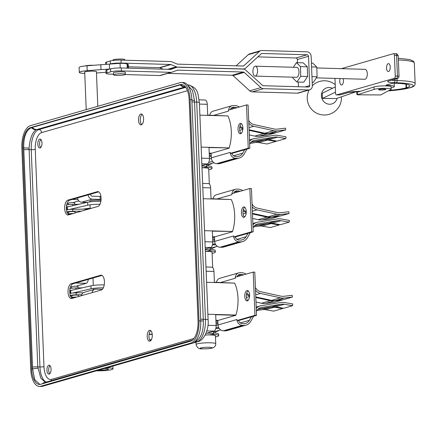 <?xml version="1.0" encoding="UTF-8"?>
<svg xmlns="http://www.w3.org/2000/svg" width="437" height="437" viewBox="0 0 437 437"><rect width="100%" height="100%" fill="white"/><g stroke="black" fill="none" stroke-linecap="round" stroke-linejoin="round"><path stroke-width="0.66" d="M211.175 153.982L209.241 153.928L211.175 153.982M209.356 156.823L211.262 156.277L209.356 156.823M211.229 155.457L209.301 155.403M241.109 133.509A5.211 2.425 91.7 0 1 239.618 129.303A5.211 2.425 91.7 0 1 241.393 123.66M238.039 129.259A5.211 2.425 91.7 0 1 240.607 123.354A5.211 2.425 91.7 0 1 242.879 127.866A5.211 2.425 91.7 0 1 240.306 133.771A5.211 2.425 91.7 0 1 238.039 129.259M251.313 141.992L265.346 139.671A13.099 11.466 -106 0 1 267.307 139.54A13.099 11.466 -106 0 1 268.815 139.693L276.982 141.113L285.853 138.562L277.686 137.142L268.815 139.693M249.664 144.248L249.969 143.702A8.139 7.123 -106 0 1 253.892 140.528A8.139 7.123 -106 0 1 254.596 140.37L274.223 137.12A13.099 11.466 -106 0 1 276.184 136.989A13.099 11.466 -106 0 1 277.686 137.142M249.543 141.342A9.925 8.691 -106 0 1 253.4 138.808A9.925 8.691 -106 0 1 254.258 138.616L273.884 135.366A14.885 13.034 -106 0 1 276.113 135.219A14.885 13.034 -106 0 1 277.817 135.394L285.989 136.814L285.853 138.562M250.144 143.407L255.323 142.549A13.099 11.466 -106 0 1 257.284 142.418A13.099 11.466 -106 0 1 258.786 142.571L266.952 143.992L275.829 141.441L267.663 140.02A13.099 11.466 74 0 0 266.155 139.867A13.099 11.466 74 0 0 264.194 140.004L251.138 142.162M275.829 141.441L275.867 140.916M239.749 127.118A9.925 8.691 74 0 0 242.868 128.926M249.101 130.352L263.669 133.558A14.885 13.034 74 0 0 267.613 133.76L275.687 132.81L266.81 135.361L258.742 136.311A14.885 13.034 -106 0 1 254.793 136.109L249.287 134.896M241.481 133.176L240.629 132.99M248.702 120.377L249.057 120.94A8.139 7.123 -106 0 0 253.963 124.55L273.895 128.942A13.099 11.466 -106 0 0 277.364 129.123L285.437 128.167L285.711 129.931L277.637 130.881A14.885 13.034 -106 0 1 273.693 130.679L253.766 126.288A9.925 8.691 -106 0 1 248.817 123.283M236.92 107.699A7.937 6.948 74 0 0 235.008 107.355L233.5 107.311A3.971 3.474 74 0 0 232.56 107.426A3.971 3.474 74 0 0 230.375 109.578M239.312 107.01A9.723 8.516 74 0 0 234.937 105.585L233.429 105.541A5.757 5.036 74 0 0 232.069 105.71A5.757 5.036 74 0 0 228.606 110.086M232.069 105.71L213.169 111.14A5.757 5.036 74 0 0 209.755 115.188M230.266 153.371L231.845 153.42L249.822 148.252L248.085 104.989L246.506 104.946L248.243 148.203L230.266 153.371L230.223 152.387L211.328 157.823A5.757 5.036 74 0 0 216.648 163.667L218.156 163.711A9.723 8.516 74 0 0 220.456 163.427L239.356 157.992A9.723 8.516 74 0 0 244.043 154.195L246.932 149.083M230.343 153.376A5.757 5.036 74 0 0 235.548 158.238L237.056 158.281A9.723 8.516 74 0 0 239.356 157.992M231.949 153.387A3.971 3.474 74 0 0 235.477 156.468L236.985 156.512A7.937 6.948 74 0 0 238.859 156.277A7.937 6.948 74 0 0 242.688 153.179L244.627 149.744M211.142 153.179L211.328 157.823M242.885 128.123A9.925 8.691 -106 0 1 240.022 125.916M285.711 129.931L276.839 132.482L268.766 133.432A14.885 13.034 -106 0 1 264.822 133.225L249.079 129.762M213.901 115.308L228.567 111.096L228.529 110.113L246.506 104.946M248.243 148.203L249.822 148.252M244.463 217.08A5.211 2.425 91.7 0 1 242.977 212.874A5.211 2.425 91.7 0 1 244.747 207.231M241.393 212.83A5.211 2.425 91.7 0 1 243.966 206.925A5.211 2.425 91.7 0 1 246.233 211.437A5.211 2.425 91.7 0 1 243.666 217.342A5.211 2.425 91.7 0 1 241.393 212.83M254.667 225.563L268.706 223.241A13.099 11.466 -106 0 1 270.667 223.11A13.099 11.466 -106 0 1 272.169 223.263L280.336 224.684L289.212 222.133L281.04 220.712L272.169 223.263M253.018 227.819L253.329 227.273A8.139 7.123 -106 0 1 257.251 224.099A8.139 7.123 -106 0 1 257.956 223.941L277.577 220.69A13.099 11.466 -106 0 1 279.538 220.559A13.099 11.466 -106 0 1 281.04 220.712M252.903 224.913A9.925 8.691 -106 0 1 256.754 222.384A9.925 8.691 -106 0 1 257.617 222.187L277.238 218.937A14.885 13.034 -106 0 1 279.467 218.79A14.885 13.034 -106 0 1 281.177 218.964L289.343 220.385L289.212 222.133M253.504 226.978L258.677 226.126A13.099 11.466 -106 0 1 260.638 225.989A13.099 11.466 -106 0 1 262.145 226.142L270.312 227.562L279.183 225.011L271.016 223.591A13.099 11.466 74 0 0 269.514 223.444A13.099 11.466 74 0 0 267.553 223.575L254.492 225.732M279.183 225.011L279.227 224.487M243.103 210.689A9.925 8.691 74 0 0 246.228 212.502M252.46 213.922L267.023 217.129A14.885 13.034 74 0 0 270.967 217.336L279.041 216.381L270.17 218.932L262.096 219.882A14.885 13.034 -106 0 1 258.152 219.68L252.641 218.467M244.835 216.747L243.983 216.561M252.062 203.948L252.411 204.511A8.139 7.123 -106 0 0 257.317 208.121L277.249 212.513A13.099 11.466 -106 0 0 280.718 212.693L288.791 211.737L289.07 213.502L280.996 214.452A14.885 13.034 -106 0 1 277.053 214.25L257.12 209.858A9.925 8.691 -106 0 1 252.176 206.854M240.274 191.269A7.937 6.948 74 0 0 238.367 190.925L236.859 190.882A3.971 3.474 74 0 0 235.92 190.996A3.971 3.474 74 0 0 233.729 193.154M242.672 190.581A9.723 8.516 74 0 0 238.296 189.155L236.788 189.112A5.757 5.036 74 0 0 235.423 189.281A5.757 5.036 74 0 0 231.965 193.662M235.423 189.281L216.528 194.711A5.757 5.036 74 0 0 213.114 198.759M233.62 236.941L235.199 236.991L253.176 231.823L251.439 188.56L249.86 188.516L251.597 231.774L233.62 236.941L233.582 235.958L214.682 241.393A5.757 5.036 74 0 0 220.002 247.244L221.515 247.287A9.723 8.516 74 0 0 223.815 246.998L242.71 241.563A9.723 8.516 74 0 0 247.397 237.772L250.286 232.653M233.697 236.947A5.757 5.036 74 0 0 238.902 241.808L240.41 241.852A9.723 8.516 74 0 0 242.71 241.563M235.303 236.958A3.971 3.474 74 0 0 238.831 240.039L240.339 240.082A7.937 6.948 74 0 0 242.218 239.847A7.937 6.948 74 0 0 246.042 236.75L247.987 233.314M214.496 236.75L214.682 241.393M246.244 211.694A9.925 8.691 -106 0 1 243.376 209.492M289.07 213.502L280.193 216.053L272.12 217.003A14.885 13.034 -106 0 1 268.176 216.801L252.439 213.332M217.26 198.879L231.921 194.667L231.883 193.684L249.86 188.516M251.597 231.774L253.176 231.823M247.817 300.651A5.211 2.425 91.7 0 1 246.331 296.444A5.211 2.425 91.7 0 1 248.107 290.802M244.753 296.401A5.211 2.425 91.7 0 1 247.32 290.496A5.211 2.425 91.7 0 1 249.593 295.008A5.211 2.425 91.7 0 1 247.02 300.913A5.211 2.425 91.7 0 1 244.753 296.401M258.027 309.134L272.06 306.812A13.099 11.466 -106 0 1 274.021 306.681A13.099 11.466 -106 0 1 275.529 306.834L283.695 308.254L292.566 305.703L284.4 304.283L275.529 306.834M256.377 311.39L256.683 310.844A8.139 7.123 -106 0 1 260.605 307.67A8.139 7.123 -106 0 1 261.31 307.511L280.936 304.261A13.099 11.466 -106 0 1 282.897 304.13A13.099 11.466 -106 0 1 284.4 304.283M256.257 308.484A9.925 8.691 -106 0 1 260.113 305.955A9.925 8.691 -106 0 1 260.971 305.758L280.598 302.513A14.885 13.034 -106 0 1 282.826 302.36A14.885 13.034 -106 0 1 284.531 302.535L292.703 303.955L292.566 305.703M256.858 310.554L262.036 309.696A13.099 11.466 -106 0 1 263.997 309.565A13.099 11.466 -106 0 1 265.499 309.713L273.666 311.133L282.542 308.588L274.376 307.167A13.099 11.466 74 0 0 272.868 307.014A13.099 11.466 74 0 0 270.907 307.145L257.846 309.309M282.542 308.588L282.581 308.063M246.463 294.259A9.925 8.691 74 0 0 249.582 296.073M255.814 297.493L270.383 300.7A14.885 13.034 74 0 0 274.327 300.907L282.4 299.951L273.524 302.502L265.45 303.458A14.885 13.034 -106 0 1 261.506 303.251L256 302.038M248.194 300.317L247.342 300.132M255.416 287.519L255.771 288.081A8.139 7.123 -106 0 0 260.676 291.692L280.603 296.084A13.099 11.466 -106 0 0 284.077 296.264L292.151 295.314L292.424 297.073L284.35 298.023A14.885 13.034 -106 0 1 280.407 297.821L260.479 293.429A9.925 8.691 -106 0 1 255.53 290.425M243.633 274.84A7.937 6.948 74 0 0 241.721 274.496L240.213 274.452A3.971 3.474 74 0 0 239.274 274.567A3.971 3.474 74 0 0 237.089 276.725M246.026 274.152A9.723 8.516 74 0 0 241.65 272.726L240.142 272.683A5.757 5.036 74 0 0 238.782 272.852A5.757 5.036 74 0 0 235.319 277.233M238.782 272.852L219.882 278.287A5.757 5.036 74 0 0 216.468 282.335M236.98 320.512L238.558 320.561L256.535 315.394L254.798 272.131L253.22 272.087L254.957 315.35L236.98 320.512L236.936 319.529L218.041 324.964A5.757 5.036 74 0 0 223.362 330.814L224.869 330.858A9.723 8.516 74 0 0 227.169 330.569L246.069 325.139A9.723 8.516 74 0 0 250.756 321.342L253.646 316.224M237.056 320.518A5.757 5.036 74 0 0 242.262 325.379L243.77 325.423A9.723 8.516 74 0 0 246.069 325.139M238.662 320.529A3.971 3.474 74 0 0 242.191 323.609L243.699 323.653A7.937 6.948 74 0 0 245.572 323.418A7.937 6.948 74 0 0 249.401 320.321L251.341 316.885M217.855 320.321L218.041 324.964M249.598 295.265A9.925 8.691 -106 0 1 246.736 293.063M292.424 297.073L283.553 299.624L275.479 300.574A14.885 13.034 -106 0 1 271.535 300.372L255.792 296.903M220.614 282.449L235.281 278.238L235.243 277.255L253.22 272.087M254.957 315.35L256.535 315.394M98.975 370.079A5.954 0.776 177.7 0 0 99.734 370.112A5.954 0.776 177.7 0 0 108.452 369.079A5.954 0.776 177.7 0 0 105.268 368.522A5.954 0.776 177.7 0 0 104.438 368.511M96.408 370.816A11.411 1.486 177.7 0 0 111.719 369.582A11.411 1.486 177.7 0 0 113.03 368.833A11.411 1.486 177.7 0 0 107.005 367.774M101.013 200.375A5.954 0.776 177.7 0 0 98.505 200.151A5.954 0.776 177.7 0 0 89.793 201.184A5.954 0.776 177.7 0 0 89.896 201.32M77.546 197.923A4.468 3.911 74 0 0 81.659 202.216L87.132 202.375M101.084 199.43A11.411 1.486 177.7 0 0 100.166 199.398L100.046 196.448A11.411 1.486 -2.3 0 1 100.942 196.481M88.148 194.875A4.468 3.911 -106 0 0 92.262 199.168L100.166 199.398M100.046 196.448L92.141 196.218A1.491 1.306 -106 0 1 90.765 194.705L90.743 194.126M84.942 65.965A5.856 0.759 -2.3 0 1 93.043 65.271A5.856 0.759 -2.3 0 1 93.185 65.271M66.315 205.281A5.211 0.677 -2.3 0 1 72.58 204.363L78.851 204.287M66.839 207.499A5.211 0.677 -2.3 0 1 66.429 207.318M66.435 207.154A5.211 0.677 -2.3 0 1 69.09 206.543M103.334 287.846A9.925 1.289 177.7 0 0 91.082 288.786L72.564 293.063A5.211 0.677 -2.3 0 1 76.131 292.85L83.243 292.763M104.23 284.929A9.925 1.289 177.7 0 0 103.777 284.913A9.925 1.289 177.7 0 0 90.967 285.836L70.696 290.518A2.977 0.388 177.7 0 0 70.182 290.758L70.291 293.478M69.674 288.852A5.211 0.677 -2.3 0 1 75.934 287.939L82.211 287.857M70.193 291.069A5.211 0.677 -2.3 0 1 69.783 290.889M69.794 290.725A5.211 0.677 -2.3 0 1 72.449 290.113M99.98 204.276A9.925 1.289 177.7 0 0 87.728 205.215L69.21 209.492A5.211 0.677 -2.3 0 1 72.777 209.279L82.861 209.154L90.169 208.105M100.876 201.359A9.925 1.289 177.7 0 0 100.417 201.342A9.925 1.289 177.7 0 0 87.608 202.265L67.342 206.947A2.977 0.388 177.7 0 0 66.823 207.187L66.932 209.907M82.861 209.154L88.684 209.083M66.566 210.093A5.211 0.677 -2.3 0 1 69.21 209.492M66.593 212.163A5.211 0.677 -2.3 0 1 72.853 211.246L81.528 211.142M68.598 212.611A5.211 0.677 -2.3 0 1 67.151 212.442M76.267 212.65L75.055 212.655M69.947 295.734A5.211 0.677 -2.3 0 1 76.213 294.817L81.752 294.751M71.952 296.188A5.211 0.677 -2.3 0 1 70.51 296.013M79.627 296.22L78.409 296.226M69.925 293.664A5.211 0.677 -2.3 0 1 72.564 293.063M141.79 124.583A5.457 2.54 91.7 0 1 140.282 120.219A5.457 2.54 91.7 0 1 142.085 114.347M138.524 120.17A5.457 2.54 91.7 0 1 141.217 113.981A5.457 2.54 91.7 0 1 143.593 118.711A5.457 2.54 91.7 0 1 140.905 124.895A5.457 2.54 91.7 0 1 138.524 120.17M150.475 340.887A5.457 2.54 91.7 0 1 148.968 336.523A5.457 2.54 91.7 0 1 150.776 330.645M147.214 336.468A5.457 2.54 91.7 0 1 149.907 330.285A5.457 2.54 91.7 0 1 152.284 335.015A5.457 2.54 91.7 0 1 149.591 341.199A5.457 2.54 91.7 0 1 147.214 336.468M104.443 281.63A7.445 3.463 91.7 0 1 101.286 289.999L71.783 298.476A7.445 3.463 91.7 0 1 71.269 298.542A7.445 3.463 91.7 0 1 68.019 291.55A7.445 3.463 91.7 0 1 71.193 283.728L100.69 275.25A7.445 3.463 91.7 0 1 101.204 275.184A7.445 3.463 91.7 0 1 104.443 281.63M101.089 198.059A7.445 3.463 91.7 0 1 97.926 206.428L68.423 214.906A7.445 3.463 91.7 0 1 67.915 214.971A7.445 3.463 91.7 0 1 64.66 207.979A7.445 3.463 91.7 0 1 67.833 200.157L97.336 191.679A7.445 3.463 91.7 0 1 97.844 191.614A7.445 3.463 91.7 0 1 101.089 198.059M49.758 373.744A4.468 2.081 91.7 0 1 48.676 370.319A4.468 2.081 91.7 0 1 49.993 365.649M46.923 370.27A4.468 2.081 91.7 0 1 49.124 365.206A4.468 2.081 91.7 0 1 51.069 369.074A4.468 2.081 91.7 0 1 48.868 374.138A4.468 2.081 91.7 0 1 46.923 370.27M40.674 147.608A4.468 2.081 91.7 0 1 39.598 144.183A4.468 2.081 91.7 0 1 40.909 139.518M37.839 144.134A4.468 2.081 91.7 0 1 40.046 139.075A4.468 2.081 91.7 0 1 41.99 142.943A4.468 2.081 91.7 0 1 39.783 148.001A4.468 2.081 91.7 0 1 37.839 144.134M78.862 200.889L72.673 202.67M205.974 266.991L211.803 267.16A4.96 2.311 91.7 0 1 213.961 271.459L214.398 282.275L234.598 283.105L206.586 282.297M202.615 183.42L208.444 183.589A4.96 2.311 91.7 0 1 210.607 187.888L211.038 198.704L231.244 199.534A24.811 11.548 91.7 0 1 232.528 231.484L204.516 230.676M199.152 99.844L205.09 100.018A4.96 2.311 91.7 0 1 207.247 104.312L207.684 115.128L227.885 115.958L199.873 115.15M227.885 115.958A24.811 11.548 91.7 0 1 229.168 147.908L208.99 147.575L209.421 158.391A4.96 2.311 91.7 0 1 207.313 163.968L201.899 165.525M72.209 298.356A7.445 3.463 91.7 0 1 69.794 290.709A7.445 3.463 91.7 0 1 72.946 283.782L102.023 275.425M68.849 214.786A7.445 3.463 91.7 0 1 66.435 207.133A7.445 3.463 91.7 0 1 69.592 200.206L98.664 191.854M190.095 99.663A19.851 9.237 -88.3 0 0 181.448 82.473L183.207 82.527A19.851 9.237 91.7 0 1 191.297 94.507A19.851 9.237 91.7 0 1 191.854 99.718L190.095 99.663L198.982 320.884L200.736 320.933A19.851 9.237 91.7 0 1 200.375 328.4A19.851 9.237 91.7 0 1 192.307 343.247L42.498 386.308A19.851 9.237 91.7 0 1 41.138 386.483L39.379 386.434A19.851 9.237 -88.3 0 0 40.745 386.253L42.498 386.308M181.448 82.473A19.851 9.237 -88.3 0 0 180.088 82.653L30.279 125.709A19.851 9.237 -88.3 0 0 21.85 148.023L30.737 369.243A19.851 9.237 -88.3 0 0 39.379 386.434M192.307 343.247L190.554 343.198L40.745 386.253M190.554 343.198A19.851 9.237 -88.3 0 0 198.982 320.884M39.876 384.434L34.752 379.649L32.606 369.003L31.655 368.975A17.862 8.314 -88.3 0 0 39.439 384.445A17.862 8.314 -88.3 0 0 40.663 384.287L190.472 341.231A17.862 8.314 -88.3 0 0 198.059 321.146L189.177 99.931A17.862 8.314 -88.3 0 0 181.393 84.461A17.862 8.314 -88.3 0 0 180.164 84.614L181.065 84.658A6.948 5.938 84.2 0 0 185.31 86.87L185.392 86.859M31.655 368.975L22.773 147.755L23.724 147.892A6.948 0.601 2.8 0 1 29.061 148.187C29.902 138.633 32.223 132.498 36.02 129.778L185.31 86.87M23.718 147.782C23.549 136.89 26.078 130.199 31.306 127.702L30.361 127.675A17.862 8.314 -88.3 0 0 22.773 147.755M30.361 127.675L180.164 84.614M187.631 85.166L192.471 90.421L194.481 100.483A4.96 1.12 178.5 0 1 191.854 99.718L200.736 320.933L203.336 320.916C203.527 331.552 200.954 338.369 195.607 341.373L194.82 341.647M194.481 100.483L203.336 320.916M32.606 369.003L23.724 147.892M31.306 127.702L181.065 84.658M45.372 382.348L40.794 378.098L37.768 366.894L29.061 148.187M181.115 84.641L181.847 84.499M76.027 286.24L86.215 283.313A4.96 2.311 -88.3 0 0 88.258 279.38M151.475 339.565L149.754 339.931M152.223 334.218L149.121 334.125M149.083 334.371L152.245 334.463M205.931 333.436L214.026 331.109A4.96 2.311 -88.3 0 0 216.135 325.532L215.698 314.716L235.893 315.301L218.38 320.337L215.922 320.266M234.598 283.105A24.811 11.548 91.7 0 1 235.882 315.055L207.87 314.247M231.244 199.534L203.232 198.726M205.253 249.095L210.672 247.539A4.96 2.311 -88.3 0 0 212.775 241.961L212.344 231.146L232.528 231.484M232.539 231.73L215.02 236.761L212.568 236.696M229.168 147.908L201.157 147.1M229.179 148.159L211.666 153.19L209.208 153.119M112.932 60.475L112.921 60.077A5.954 0.776 -2.3 0 1 121.633 59.044A5.954 0.776 -2.3 0 1 124.818 59.601L124.84 60.213M122.223 73.793A5.954 0.776 -2.3 0 1 125.408 74.35A5.954 0.776 -2.3 0 1 116.695 75.383A5.954 0.776 -2.3 0 1 113.511 74.825A5.954 0.776 -2.3 0 1 122.223 73.793M113.511 74.825L113.434 72.859A5.954 0.776 -2.3 0 1 122.147 71.826A5.954 0.776 -2.3 0 1 125.332 72.384L125.408 74.35M316.83 67.954L365.13 69.346A4.96 2.311 91.7 0 1 367.293 73.645A4.96 2.311 91.7 0 1 364.846 79.266L316.333 77.868M255.383 66.184L296.821 67.38A4.96 2.311 91.7 0 1 298.984 71.673A4.96 2.311 91.7 0 1 296.537 77.3L255.099 76.104A4.96 2.311 91.7 0 1 252.936 71.805A4.96 2.311 91.7 0 1 255.383 66.184A4.96 2.311 91.7 0 1 257.546 70.477A4.96 2.311 91.7 0 1 255.099 76.104M390.225 67.058A3.971 1.846 -88.3 0 0 388.493 63.616A3.971 1.846 -88.3 0 0 386.537 68.117A3.971 1.846 -88.3 0 0 388.264 71.553A3.971 1.846 -88.3 0 0 390.225 67.058M340.204 78.556A3.971 1.846 -88.3 0 0 339.751 81.561A3.971 1.846 -88.3 0 0 341.477 85.002A3.971 1.846 -88.3 0 0 343.438 80.501A3.971 1.846 -88.3 0 0 343.121 78.644M356.625 91.453L356.69 93.081A1.983 0.672 -89.6 0 0 357.346 94.796A1.983 0.672 -89.6 0 0 357.439 94.78L380.676 94.944L390.891 89.492A8.931 1.164 177.7 0 0 391.186 89.181A8.931 1.164 177.7 0 0 386.412 88.345A8.931 1.164 177.7 0 0 374.154 89.372L357.603 94.709L357.471 91.404M391.186 89.181L391.088 86.723A8.931 1.164 177.7 0 0 386.308 85.887A8.931 1.164 177.7 0 0 374.056 86.914L358.34 91.983L357.635 91.399M383.992 89.044A3.72 0.486 177.7 0 0 378.54 89.689A3.72 0.486 177.7 0 0 380.534 90.033A3.72 0.486 177.7 0 0 385.98 89.388A3.72 0.486 177.7 0 0 383.992 89.044M332.415 88.312A8.456 7.877 68 0 0 321.403 95.818A8.456 7.877 68 0 0 328.542 104.153A8.456 7.877 68 0 0 337.074 98.32M84.712 72.324A5.954 0.776 -2.3 0 1 84.609 72.187A5.954 0.776 -2.3 0 1 93.327 71.155A5.954 0.776 -2.3 0 1 96.511 71.712A5.954 0.776 -2.3 0 1 96.413 71.854M120.23 67.948L120.044 63.327A9.925 1.289 -2.3 0 1 122.169 63.349A9.925 1.289 -2.3 0 1 127.03 63.917L127.828 64.217A9.925 1.289 -2.3 0 1 128.276 64.578L128.418 68.172M84.762 73.432A11.264 1.464 -2.3 0 1 79.305 72.4L79.108 67.484A11.264 1.464 -2.3 0 1 87.018 65.769L120.044 63.327M79.305 72.4A11.264 1.464 -2.3 0 1 87.214 70.685L101.013 69.581L100.816 64.665M105.994 72.247L96.462 73.012M101.013 69.581L109.567 69.095L109.37 64.179M109.567 69.095L110.61 68.828A7.937 1.032 -2.3 0 1 121.322 67.97L121.437 70.92A7.937 1.032 177.7 0 0 110.725 71.777L110.61 68.828M106.83 69.915L106.945 72.864A7.937 1.032 177.7 0 0 106.038 73.383L105.918 70.433A7.937 1.032 -2.3 0 1 106.83 69.915L109.698 69.084M335.512 92.131L322.457 98.429L322.249 93.218L335.305 86.919M322.457 98.429L336.463 98.533L356.63 91.557M334.961 78.409L335.556 93.212A1.983 0.923 -88.3 0 0 336.419 94.933A1.983 0.923 -88.3 0 0 336.556 94.911L340.09 94.867L348.043 92.584A11.908 1.546 -2.3 0 1 360.509 91.284M395.25 76.054L397.441 76.12A1.983 0.923 91.7 0 1 396.599 78.349L394.403 78.283A1.983 0.923 -88.3 0 0 395.25 76.054L394.42 55.406A1.983 0.923 -88.3 0 0 393.557 53.685A1.983 0.923 -88.3 0 0 393.42 53.707L341.373 68.664M389.367 90.312A28.285 3.676 177.7 0 0 406.077 87.842L406.536 87.711A28.285 3.676 177.7 0 0 409.775 85.854A28.285 3.676 177.7 0 0 394.649 83.21L392.896 83.161L386.324 85.051A2.48 0.322 177.7 0 0 386.04 85.215A2.48 0.322 177.7 0 0 387.368 85.444L387.81 85.455A12.16 1.579 -2.3 0 1 394.311 86.592A12.16 1.579 -2.3 0 1 391.131 87.793M394.403 78.283L336.556 94.911M293.364 67.276L296.417 62.655L300.476 66.599L300.738 76.284L296.947 82.019L292.888 78.076L292.861 77.191M296.947 82.019L303.791 82.216L307.588 76.48L307.32 66.795L303.267 62.852L296.417 62.655M300.476 66.599L307.32 66.795M300.738 76.284L307.588 76.48M311.423 63.086L312.75 63.125L316.803 67.069L317.071 76.754L311.963 76.606M316.803 67.069L311.576 66.921M317.071 76.754L313.274 82.489L312.198 82.462M105.678 64.392L105.601 62.567A7.937 1.032 -2.3 0 1 106.513 62.049L110.293 60.962A7.937 1.032 -2.3 0 1 121.005 60.104L170.375 61.53A4.468 3.911 -106 0 1 171.692 61.814L177.078 64.042A1.491 1.306 74 0 0 177.515 64.141L243.109 66.031A1.491 1.306 74 0 0 243.928 65.725L259.441 51.446A4.468 3.911 -106 0 1 260.845 50.648A4.468 3.911 -106 0 1 261.9 50.517L307.025 51.823A4.468 3.911 -106 0 1 311.149 56.357L312.329 85.657A4.468 3.911 -106 0 1 309.609 89.836A4.468 3.911 -106 0 1 308.555 89.967L263.435 88.667A4.468 3.911 -106 0 1 260.894 87.597L244.196 72.389A1.491 1.306 74 0 0 243.349 72.029L177.755 70.139A1.491 1.306 74 0 0 177.324 70.21L172.107 72.132A4.468 3.911 -106 0 1 171.867 72.209A4.468 3.911 -106 0 1 170.812 72.345L121.437 70.92M121.005 60.104L121.12 63.054A7.937 1.032 177.7 0 0 110.408 63.911L110.293 60.962M106.038 73.383A7.937 1.032 177.7 0 0 110.282 74.126L113.483 74.219M121.12 63.054L170.496 64.479A1.491 1.306 -106 0 1 170.933 64.572L176.319 66.801A4.468 3.911 74 0 0 177.635 67.09L243.223 68.98A4.468 3.911 74 0 0 244.283 68.849A4.468 3.911 74 0 0 245.687 68.057L261.2 53.778A1.491 1.306 -106 0 1 262.02 53.467L307.14 54.772A1.491 1.306 -106 0 1 308.517 56.286L309.696 85.581A1.491 1.306 -106 0 1 308.435 87.018L263.314 85.718A1.491 1.306 -106 0 1 262.468 85.357L245.769 70.149A4.468 3.911 74 0 0 243.229 69.079L177.635 67.189A4.468 3.911 74 0 0 176.581 67.32A4.468 3.911 74 0 0 176.34 67.396L171.124 69.325A1.491 1.306 -106 0 1 170.692 69.396L121.322 67.97M160.953 75.339A4.468 3.911 -106 0 1 160.712 75.415A4.468 3.911 -106 0 1 159.658 75.552L125.217 74.558M309.609 89.836L298.455 93.043A4.468 3.911 -106 0 1 297.4 93.174L252.28 91.874A4.468 3.911 -106 0 1 249.735 90.803L233.041 75.596A1.491 1.306 74 0 0 232.194 75.235L167.803 73.378M236.138 65.834L248.287 54.652A4.468 3.911 -106 0 1 249.691 53.855L260.845 50.648M109.501 64.173L110.408 63.911M128.363 66.79L159.341 67.686A1.491 1.306 -106 0 1 159.778 67.779L163.148 69.177M257.83 56.876L295.986 57.979A1.491 1.306 -106 0 1 297.362 59.487L297.493 62.688M298.269 82.058L298.455 86.734M106.945 72.864L110.725 71.777M212.601 237.499L214.529 237.559L212.601 237.499M212.688 243.841L213.223 244.332L215.228 243.753M215.954 321.075L217.883 321.129L215.954 321.075M216.042 327.411L216.577 327.903L218.587 327.324M212.715 240.394L214.622 239.847M214.589 239.034L212.661 238.973M216.069 323.964L217.976 323.418M217.943 322.604L216.015 322.55M212.557 161.379L208.706 162.488M205.346 251.324A9.925 1.289 -2.3 0 1 206.854 251.351A9.925 1.289 -2.3 0 1 212.158 252.275A9.925 1.289 -2.3 0 1 212.065 252.46M209.285 250.718A14.885 1.934 -2.3 0 1 215.359 252.029L215.299 250.554A14.885 1.934 177.7 0 0 210.093 249.298M215.359 252.029A14.885 1.934 -2.3 0 1 212.103 253.373M211.896 248.26A14.885 1.934 177.7 0 0 215.157 246.949M208.34 334.9A9.925 1.289 -2.3 0 1 210.208 334.922A9.925 1.289 -2.3 0 1 215.517 335.851A9.925 1.289 -2.3 0 1 215.425 336.037M212.644 334.289A14.885 1.934 -2.3 0 1 218.719 335.6L218.658 334.125A14.885 1.934 177.7 0 0 213.453 332.868M218.719 335.6A14.885 1.934 -2.3 0 1 215.463 336.949M215.255 331.836A14.885 1.934 177.7 0 0 218.511 330.519M201.987 167.753A9.925 1.289 -2.3 0 1 203.495 167.781A9.925 1.289 -2.3 0 1 208.804 168.704A9.925 1.289 -2.3 0 1 208.711 168.89M208.542 164.689A14.885 1.934 177.7 0 0 210.093 164.323A14.885 1.934 177.7 0 0 211.798 163.378M205.931 167.147A14.885 1.934 -2.3 0 1 212.005 168.458L211.945 166.983A14.885 1.934 177.7 0 0 206.739 165.727M212.005 168.458A14.885 1.934 -2.3 0 1 208.749 169.802M213.955 162.755L206.701 164.842M215.867 244.884L212.502 244.786M217.315 246.326L210.06 248.413M219.227 328.455L215.862 328.356M220.669 329.897L213.414 331.983M201.987 167.726A6.948 0.901 177.7 0 0 206.777 166.672A6.948 0.901 177.7 0 0 203.063 166.027A6.948 0.901 177.7 0 0 201.916 166.011M205.341 251.297A6.948 0.901 177.7 0 0 210.131 250.248A6.948 0.901 177.7 0 0 206.417 249.598A6.948 0.901 177.7 0 0 205.275 249.582M205.204 335.037A6.948 0.901 177.7 0 0 213.491 333.819A6.948 0.901 177.7 0 0 209.776 333.169A6.948 0.901 177.7 0 0 206.827 333.18M68.276 204.669L68.221 203.232A3.223 0.421 -2.3 0 1 72.941 202.675A3.223 0.421 -2.3 0 1 74.667 202.976L74.722 204.341M75.066 212.999L75.022 211.825A3.223 0.421 177.7 0 0 73.296 211.524A3.223 0.421 177.7 0 0 68.576 212.082L68.653 214.048A3.223 0.421 177.7 0 0 70.362 214.349M73.356 213.491A3.223 0.421 177.7 0 0 68.653 214.048M78.425 296.57L78.376 295.396A3.223 0.421 177.7 0 0 76.65 295.095A3.223 0.421 177.7 0 0 71.93 295.652L72.012 297.619A3.223 0.421 177.7 0 0 73.716 297.919M76.715 297.062A3.223 0.421 177.7 0 0 72.012 297.619M71.635 288.24L71.575 286.803A3.223 0.421 -2.3 0 1 76.295 286.246A3.223 0.421 -2.3 0 1 78.021 286.546L78.076 287.912M92.136 292.626A4.468 3.911 74 0 1 94.818 289.261A4.468 3.911 74 0 1 95.872 289.13L102.351 289.316M81.533 295.674A4.468 3.911 -106 0 1 84.215 292.309L94.818 289.261M267.663 140.02L258.786 142.571M242.83 129.428L239.711 130.324M263.669 133.558L254.793 136.109M267.613 133.76L258.742 136.311M264.194 140.004L255.323 142.549M242.688 153.179L233.566 155.801M233.5 107.311L231.703 107.824M235.008 107.355L230.955 108.518M253.766 126.288L248.997 127.659M273.693 130.679L264.822 133.225M277.637 130.881L268.766 133.432M235.548 158.238L216.648 163.667M237.056 158.281L218.156 163.711M254.596 140.37L253.209 140.769M274.223 137.12L265.346 139.671M271.016 223.591L262.145 226.142M246.189 212.999L243.065 213.901M267.023 217.129L258.152 219.68M270.967 217.336L262.096 219.882M267.553 223.575L258.677 226.126M246.042 236.75L236.925 239.372M236.859 190.882L235.062 191.395M238.367 190.925L234.314 192.089M257.12 209.858L252.351 211.229M277.053 214.25L268.176 216.801M280.996 214.452L272.12 217.003M238.902 241.808L220.002 247.244M240.41 241.852L221.515 247.287M257.956 223.941L256.568 224.339M277.577 220.69L268.706 223.241M274.376 307.167L265.499 309.713M249.543 296.576L246.424 297.471M270.383 300.7L261.506 303.251M274.327 300.907L265.45 303.458M270.907 307.145L262.036 309.696M249.401 320.321L240.279 322.943M240.213 274.452L238.416 274.966M241.721 274.496L237.668 275.66M260.479 293.429L255.711 294.8M280.407 297.821L271.535 300.372M284.35 298.023L275.479 300.574M242.262 325.379L223.362 330.814M243.77 325.423L224.869 330.858M261.31 307.511L259.922 307.91M280.936 304.261L272.06 306.812M92.262 199.168L81.659 202.216M72.58 204.363L72.635 205.723M91.082 288.786L90.967 285.836M215.731 343.717C215.916 345.705 214.736 347.158 212.191 348.076C209.552 348.71 206.204 348.961 202.151 348.819C198.988 349.185 196.972 347.748 196.098 344.509A9.827 1.278 -2.3 0 1 197.224 343.859A9.827 1.278 -2.3 0 1 210.481 342.799A9.827 1.278 -2.3 0 1 215.731 343.717L215.408 335.671M211.251 348.196A5.856 0.759 177.7 0 0 208.793 347.262A5.856 0.759 177.7 0 0 200.894 347.896A5.856 0.759 177.7 0 0 203.352 348.824A5.856 0.759 177.7 0 0 211.251 348.196M75.934 287.939L75.989 289.294M87.728 205.215L87.608 202.265M67.451 209.765L67.342 206.947M72.853 211.246L72.777 209.279M76.213 294.817L76.131 292.85M70.81 293.336L70.696 290.518M77.994 199.6L72.28 199.436M68.227 203.402L67.123 203.369M213.961 271.459L206.144 271.23M210.607 187.888L202.79 187.659M207.247 104.312L199.43 104.088M209.421 158.391L201.604 158.167M207.313 163.968L201.828 163.809M193.553 342.706L197.016 341.712L194.929 341.652M200.659 318.966A4.96 0.645 -2.3 0 0 203.249 319.332L205.445 319.398L196.716 102.111L194.52 102.05A4.96 0.645 177.7 0 1 191.93 101.679M50.02 384.145A4.96 4.343 74 0 0 50.222 384.09L198.185 341.565A4.96 4.343 74 0 1 197.016 341.712A19.851 9.237 -88.3 0 0 205.445 319.398A4.96 0.645 -2.3 0 1 208.099 319.862L199.37 102.575A4.96 0.645 -2.3 0 0 196.716 102.111A19.851 9.237 -88.3 0 0 188.068 84.92C199.086 87.892 197.775 94.605 199.37 102.575M195.607 341.373A4.96 4.141 67.6 0 0 195.202 341.379M185.763 87.356L38.822 129.592L36.626 129.527A6.948 6.08 74 0 1 32.245 127.44M180.213 84.909A6.948 6.08 74 0 0 184.594 87.001L185.523 87.029M23.817 149.749A6.948 0.901 -2.3 0 1 29.039 149.612L31.235 149.673L39.964 366.96L37.768 366.894A6.948 0.901 177.7 0 0 32.546 367.036M194.012 338.435L51.484 379.398A14.885 6.926 91.7 0 1 43.979 366.638L35.255 149.35A14.885 6.926 91.7 0 1 41.575 132.619L187.457 90.688M41.575 132.619A2.977 2.606 74 0 0 38.822 129.592A17.862 8.314 -88.3 0 0 31.235 149.673A2.977 0.388 -2.3 0 0 35.255 149.35M43.979 366.638A2.977 0.388 -2.3 0 1 39.964 366.96A17.862 8.314 -88.3 0 0 46.251 382.096M51.287 380.649A2.977 2.606 74 0 0 51.484 379.398M192.488 340.101A6.948 6.08 74 0 0 191.002 341.04M192.564 340.041L45.131 382.413A6.948 6.08 74 0 0 42.979 383.626M45.158 382.408A6.948 6.309 82.4 0 0 42.089 383.877M31.355 127.686A6.948 6.167 62.4 0 0 36.02 129.778M37.904 368.304A6.948 1.196 172.6 0 0 32.6 368.899M86.215 283.313L75.639 283.007M71.581 286.972L70.483 286.94M216.135 325.532L207.914 325.297M214.026 331.109L206.816 330.902M212.775 241.961L204.958 241.737M210.672 247.539L205.188 247.38M67.833 200.157L69.592 200.206M97.336 191.679L98.352 191.706M71.193 283.728L72.946 283.782M100.69 275.25L101.706 275.277M374.154 89.372L374.056 86.914M87.214 70.685L87.018 65.769M127.986 68.161L127.828 64.217M127.2 68.139L127.03 63.917M338.478 94.966A1.983 0.923 -88.3 0 0 338.615 94.993A1.983 0.923 -88.3 0 0 338.751 94.976M336.419 94.933L340.56 94.807A1.983 1.737 -106 0 1 340.09 94.867M340.56 94.807L348.513 92.524A1.983 1.737 -106 0 1 348.043 92.584M409.84 87.788A1.983 1.737 -106 0 1 409.147 87.93L409.611 87.799A31.759 4.13 177.7 0 0 396.266 82.751L394.07 82.686A11.908 1.546 -2.3 0 1 389.067 80.79L397.014 78.507L396.599 78.349M388.351 90.852A31.759 4.13 177.7 0 0 409.147 87.93M388.313 90.874L410.081 87.739A1.983 1.737 -106 0 1 409.611 87.799M391.415 80.195A9.925 1.289 177.7 0 0 394.911 80.457L397.107 80.517A1.983 0.923 91.7 0 1 396.266 82.751M397.031 78.578L397.107 80.517A33.742 4.386 -2.3 0 1 415.15 83.669L414.32 63.021A33.742 4.386 177.7 0 0 398.375 59.945M394.862 79.201L394.911 80.457A1.983 0.923 91.7 0 1 394.07 82.686M389.132 80.79L389.536 80.736A1.983 1.737 -106 0 1 389.067 80.79M389.536 80.736L397.484 78.447A1.983 1.737 -106 0 1 397.014 78.507M395.611 53.767A1.983 0.923 91.7 0 1 395.747 53.751A1.983 0.923 91.7 0 1 396.616 55.472L397.441 76.12A2.977 0.388 -2.3 0 1 399.036 76.393L398.205 55.75A2.977 0.388 177.7 0 0 396.616 55.472L394.42 55.406M406.077 87.842L405.929 84.172M406.536 87.711L406.399 84.265M387.81 85.455L387.777 84.636M387.368 85.444L387.34 84.756M106.513 62.049L106.606 64.337M159.658 75.552L170.812 72.345M176.663 70.45L177.755 70.139M232.194 75.235L243.349 72.029M233.041 75.596L244.196 72.389M249.735 90.803L260.894 87.597M252.28 91.874L263.435 88.667M297.4 93.174L308.555 89.967M248.287 54.652L259.441 51.446M242.874 66.025L243.928 65.725M159.341 67.686L170.496 64.479M159.778 67.779L170.933 64.572M167.617 69.303L176.319 66.801M177.258 67.2L177.635 67.09M242.917 69.073L243.223 68.98M261.348 53.664L262.02 53.467M295.986 57.979L307.14 54.772M297.362 59.487L308.517 56.286M305.037 86.919L309.696 85.581M169.518 69.357L176.34 67.396M212.775 241.863L214.682 241.317M216.129 325.434L218.036 324.888M151.142 340.155L150.082 340.461M211.377 158.418L209.427 158.981M253.4 138.808L249.489 139.933M256.754 222.384L252.843 223.504M260.113 305.955L256.202 307.074M112.915 366.075L113.03 368.833M96.402 71.575L97.801 106.3M84.702 72.045L86.215 109.632M89.885 201.042L89.918 201.861M90.033 204.811L90.191 208.651M92.977 278.025L93.272 285.432M93.392 288.382L93.442 289.66M215.304 333.043L215.239 331.459M212.672 267.564L212.054 252.1M211.945 249.472L211.885 247.888M209.318 183.993L208.695 168.529M208.591 165.896L208.525 164.317M196.098 344.509L196.005 342.193M68.227 203.456L67.107 203.423M187.418 84.904L188.068 84.92M50.222 384.09L49.916 384.172M198.185 341.565C203.839 340.614 209.159 329.121 208.099 319.862M71.586 287.027L70.461 286.994M309.172 89.962A17.119 17.119 0 0 0 330.738 113.773A17.119 17.119 0 0 0 341.423 96.812M335.212 84.674A17.119 17.119 0 0 0 312.329 85.696M357.346 94.796L380.583 94.96M360.454 91.3L348.513 92.524M410.081 87.739C413.407 86.968 415.095 85.608 415.15 83.669M397.484 78.447C398.112 78.496 398.626 77.813 399.036 76.393M398.309 58.263L409.83 59.563L413.549 61.273L414.32 63.021M393.557 53.685L395.747 53.751C396.72 53.44 397.539 54.106 398.205 55.75M394.311 86.592L394.174 83.199M160.712 75.415L171.867 72.209M243.436 69.095L244.283 68.849M169.49 69.357L176.581 67.32M206.777 166.672L206.674 164.154M210.131 250.248L210.033 247.724M213.491 333.819L213.387 331.295"/></g></svg>
